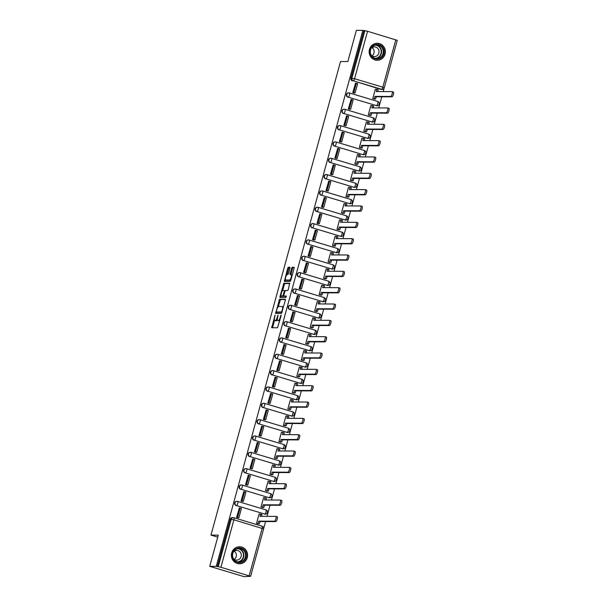 <?xml version="1.0" encoding="UTF-8"?>
<svg xmlns="http://www.w3.org/2000/svg" width="607" height="607" viewBox="0 0 607 607"><rect width="100%" height="100%" fill="white"/><g stroke="black" fill="none" stroke-linecap="round" stroke-linejoin="round"><path stroke-width="0.91" d="M275.092 315.086L271.693 327.75L277.505 327.78L281.094 315.83L281.087 315.109L280.646 315.83L280.259 317.241A3.422 0.986 -73.3 0 1 278.332 320.526L277.847 320.526A3.422 0.986 -73.3 0 1 277.763 320.511A3.422 0.986 -73.3 0 1 277.718 317.233L278.097 315.101L277.27 317.233A3.422 0.986 -73.3 0 1 275.343 320.519L274.857 320.511A3.422 0.986 -73.3 0 1 274.774 320.504A3.422 0.986 -73.3 0 1 274.736 317.218L275.092 315.086M376.12 105.633A2.178 2.079 90.2 0 0 376.689 105.717L377.046 105.724A2.178 2.079 -89.8 0 1 376.484 105.641L348.221 97.143A2.178 2.079 -89.8 0 1 348.797 92.871A2.178 2.079 -89.8 0 1 349.366 92.954A2.178 0.63 106.7 0 1 349.42 92.962A2.178 0.63 106.7 0 1 349.442 95.056A2.178 0.63 106.7 0 1 348.221 97.143L376.484 105.641A2.178 0.63 -73.3 0 0 377.713 103.547A2.178 0.63 106.7 0 0 377.683 101.452A2.178 0.63 106.7 0 0 377.63 101.445L349.465 92.985M371.651 121.977A2.178 2.079 90.2 0 0 372.22 122.06L372.577 122.06A2.178 2.079 -89.8 0 1 372.015 121.977L343.744 113.486A2.178 2.079 -89.8 0 1 344.328 109.207A2.178 2.079 -89.8 0 1 344.89 109.298A2.178 0.63 106.7 0 1 344.951 109.306A2.178 0.63 106.7 0 1 344.973 111.392A2.178 0.63 106.7 0 1 343.744 113.486L372.015 121.977A2.178 0.63 -73.3 0 0 373.244 119.883A2.178 0.63 106.7 0 0 373.214 117.796A2.178 0.63 106.7 0 0 373.161 117.788L344.996 109.328M367.182 138.313A2.178 2.079 90.2 0 0 367.751 138.396L368.108 138.396A2.178 2.079 -89.8 0 1 367.546 138.313L339.275 129.822A2.178 2.079 -89.8 0 1 339.859 125.55A2.178 2.079 -89.8 0 1 340.421 125.634A2.178 0.63 106.7 0 1 340.481 125.641A2.178 0.63 106.7 0 1 340.504 127.728A2.178 0.63 106.7 0 1 339.275 129.822L367.546 138.313A2.178 0.63 -73.3 0 0 368.775 136.218A2.178 0.63 106.7 0 0 368.745 134.132A2.178 0.63 106.7 0 0 368.692 134.124L340.527 125.664M362.713 154.648A2.178 2.079 90.2 0 0 363.282 154.732L363.639 154.732A2.178 2.079 -89.8 0 1 363.077 154.648L334.806 146.158A2.178 2.079 -89.8 0 1 335.39 141.886A2.178 2.079 -89.8 0 1 335.952 141.97A2.178 0.63 106.7 0 1 336.012 141.977A2.178 0.63 106.7 0 1 336.035 144.064A2.178 0.63 106.7 0 1 334.806 146.158L363.077 154.648A2.178 0.63 -73.3 0 0 364.306 152.554A2.178 0.63 106.7 0 0 364.276 150.468A2.178 0.63 106.7 0 0 364.223 150.46L336.058 142M358.244 170.984A2.178 2.079 90.2 0 0 358.813 171.068L359.169 171.068A2.178 2.079 -89.8 0 1 358.608 170.984L330.337 162.494A2.178 2.079 -89.8 0 1 330.921 158.222A2.178 2.079 -89.8 0 1 331.483 158.306A2.178 0.63 106.7 0 1 331.536 158.313A2.178 0.63 106.7 0 1 331.566 160.4A2.178 0.63 106.7 0 1 330.337 162.494L358.608 170.984A2.178 0.63 -73.3 0 0 359.83 168.89A2.178 0.63 106.7 0 0 359.807 166.804A2.178 0.63 106.7 0 0 359.754 166.796L331.589 158.336M353.775 187.32A2.178 2.079 90.2 0 0 354.344 187.404L354.7 187.411A2.178 2.079 -89.8 0 1 354.139 187.32L325.868 178.83A2.178 2.079 -89.8 0 1 326.452 174.558A2.178 2.079 -89.8 0 1 327.014 174.641A2.178 0.63 106.7 0 1 327.067 174.649A2.178 0.63 106.7 0 1 327.097 176.743A2.178 0.63 106.7 0 1 325.868 178.83L354.139 187.32A2.178 0.63 -73.3 0 0 355.361 185.234A2.178 0.63 106.7 0 0 355.338 183.139A2.178 0.63 106.7 0 0 355.285 183.132L327.12 174.672M349.306 203.656A2.178 2.079 90.2 0 0 349.875 203.747L350.231 203.747A2.178 2.079 -89.8 0 1 349.67 203.664L321.399 195.173A2.178 2.079 -89.8 0 1 321.983 190.894A2.178 2.079 -89.8 0 1 322.545 190.977A2.178 0.63 106.7 0 1 322.598 190.985A2.178 0.63 106.7 0 1 322.628 193.079A2.178 0.63 106.7 0 1 321.399 195.173L349.67 203.664A2.178 0.63 -73.3 0 0 350.892 201.57A2.178 0.63 106.7 0 0 350.869 199.483A2.178 0.63 106.7 0 0 350.816 199.468L322.651 191.015M344.837 220A2.178 2.079 90.2 0 0 345.406 220.083L345.762 220.083A2.178 2.079 -89.8 0 1 345.201 220L316.93 211.509A2.178 2.079 -89.8 0 1 317.514 207.237A2.178 2.079 -89.8 0 1 318.076 207.321A2.178 0.63 106.7 0 1 318.129 207.328A2.178 0.63 106.7 0 1 318.159 209.415A2.178 0.63 106.7 0 1 316.93 211.509L345.201 220A2.178 0.63 -73.3 0 0 346.422 217.905A2.178 0.63 106.7 0 0 346.4 215.819A2.178 0.63 106.7 0 0 346.347 215.811L318.182 207.351M340.368 236.335A2.178 2.079 90.2 0 0 340.937 236.419L341.293 236.419A2.178 2.079 -89.8 0 1 340.732 236.335L312.461 227.845A2.178 2.079 -89.8 0 1 313.045 223.573A2.178 2.079 -89.8 0 1 313.607 223.657A2.178 0.63 106.7 0 1 313.66 223.664A2.178 0.63 106.7 0 1 313.69 225.751A2.178 0.63 106.7 0 1 312.461 227.845L340.732 236.335A2.178 0.63 -73.3 0 0 341.953 234.241A2.178 0.63 106.7 0 0 341.931 232.155A2.178 0.63 106.7 0 0 341.878 232.147L313.713 223.687M335.899 252.671A2.178 2.079 90.2 0 0 336.468 252.755L336.824 252.755A2.178 2.079 -89.8 0 1 336.255 252.671L307.992 244.181A2.178 2.079 -89.8 0 1 308.576 239.909A2.178 2.079 -89.8 0 1 309.138 239.993A2.178 0.63 106.7 0 1 309.191 240A2.178 0.63 106.7 0 1 309.221 242.087A2.178 0.63 106.7 0 1 307.992 244.181L336.255 252.671A2.178 0.63 -73.3 0 0 337.484 250.577A2.178 0.63 106.7 0 0 337.462 248.491A2.178 0.63 106.7 0 0 337.409 248.483L309.244 240.023M331.43 269.007A2.178 2.079 90.2 0 0 331.999 269.091L332.355 269.091A2.178 2.079 -89.8 0 1 331.786 269.007L303.523 260.517A2.178 2.079 -89.8 0 1 304.107 256.245A2.178 2.079 -89.8 0 1 304.668 256.329A2.178 0.63 106.7 0 1 304.722 256.336A2.178 0.63 106.7 0 1 304.752 258.423A2.178 0.63 106.7 0 1 303.523 260.517L331.786 269.007A2.178 0.63 -73.3 0 0 333.015 266.921A2.178 0.63 106.7 0 0 332.993 264.827A2.178 0.63 106.7 0 0 332.932 264.819L304.775 256.359M326.961 285.343A2.178 2.079 90.2 0 0 327.522 285.427L327.886 285.434A2.178 2.079 -89.8 0 1 327.317 285.343L299.054 276.853A2.178 2.079 -89.8 0 1 299.638 272.581A2.178 2.079 -89.8 0 1 300.199 272.664A2.178 0.63 106.7 0 1 300.253 272.672A2.178 0.63 106.7 0 1 300.283 274.766A2.178 0.63 106.7 0 1 299.054 276.853L327.317 285.343A2.178 0.63 -73.3 0 0 328.546 283.257A2.178 0.63 106.7 0 0 328.524 281.162A2.178 0.63 106.7 0 0 328.463 281.155L300.306 272.695M322.492 301.679A2.178 2.079 90.2 0 0 323.053 301.77L323.417 301.77A2.178 2.079 -89.8 0 1 322.848 301.687L294.585 293.196A2.178 2.079 -89.8 0 1 295.169 288.917A2.178 2.079 -89.8 0 1 295.73 289A2.178 0.63 106.7 0 1 295.784 289.015A2.178 0.63 106.7 0 1 295.814 291.102A2.178 0.63 106.7 0 1 294.585 293.196L322.848 301.687A2.178 0.63 -73.3 0 0 324.077 299.592A2.178 0.63 106.7 0 0 324.047 297.506A2.178 0.63 106.7 0 0 323.994 297.498L295.837 289.038M318.022 318.022A2.178 2.079 90.2 0 0 318.584 318.106L318.948 318.106A2.178 2.079 -89.8 0 1 318.379 318.022L290.116 309.532A2.178 2.079 -89.8 0 1 290.692 305.26A2.178 2.079 -89.8 0 1 291.261 305.344A2.178 0.63 106.7 0 1 291.314 305.351A2.178 0.63 106.7 0 1 291.345 307.438A2.178 0.63 106.7 0 1 290.116 309.532L318.379 318.022A2.178 0.63 -73.3 0 0 319.608 315.928A2.178 0.63 106.7 0 0 319.578 313.842A2.178 0.63 106.7 0 0 319.525 313.834L291.368 305.374M313.553 334.358A2.178 2.079 90.2 0 0 314.115 334.442L314.479 334.442A2.178 2.079 -89.8 0 1 313.91 334.358L285.647 325.868A2.178 2.079 -89.8 0 1 286.223 321.596A2.178 2.079 -89.8 0 1 286.792 321.68A2.178 0.63 106.7 0 1 286.845 321.687A2.178 0.63 106.7 0 1 286.876 323.774A2.178 0.63 106.7 0 1 285.647 325.868L313.91 334.358A2.178 0.63 -73.3 0 0 315.139 332.264A2.178 0.63 106.7 0 0 315.109 330.178A2.178 0.63 106.7 0 0 315.056 330.17L286.899 321.71M309.084 350.694A2.178 2.079 90.2 0 0 309.646 350.778L310.01 350.778A2.178 2.079 -89.8 0 1 309.441 350.694L281.178 342.204A2.178 2.079 -89.8 0 1 281.754 337.932A2.178 2.079 -89.8 0 1 282.323 338.016A2.178 0.63 106.7 0 1 282.376 338.023A2.178 0.63 106.7 0 1 282.407 340.11A2.178 0.63 106.7 0 1 281.178 342.204L309.441 350.694A2.178 0.63 -73.3 0 0 310.67 348.6A2.178 0.63 106.7 0 0 310.64 346.514A2.178 0.63 106.7 0 0 310.587 346.506L282.422 338.046M304.615 367.03A2.178 2.079 90.2 0 0 305.177 367.114L305.541 367.114A2.178 2.079 -89.8 0 1 304.972 367.03L276.709 358.54A2.178 2.079 -89.8 0 1 277.285 354.268A2.178 2.079 -89.8 0 1 277.854 354.351A2.178 0.63 106.7 0 1 277.907 354.359A2.178 0.63 106.7 0 1 277.938 356.453A2.178 0.63 106.7 0 1 276.709 358.54L304.972 367.03A2.178 0.63 -73.3 0 0 306.201 364.944A2.178 0.63 106.7 0 0 306.171 362.849A2.178 0.63 106.7 0 0 306.118 362.842L277.953 354.382M300.146 383.366A2.178 2.079 90.2 0 0 300.708 383.449L301.072 383.457A2.178 2.079 -89.8 0 1 300.503 383.374L272.24 374.876A2.178 2.079 -89.8 0 1 272.816 370.604A2.178 2.079 -89.8 0 1 273.385 370.687A2.178 0.63 106.7 0 1 273.438 370.695A2.178 0.63 106.7 0 1 273.469 372.789A2.178 0.63 106.7 0 1 272.24 374.876L300.503 383.374A2.178 0.63 -73.3 0 0 301.732 381.279A2.178 0.63 106.7 0 0 301.702 379.185A2.178 0.63 106.7 0 0 301.649 379.178L273.484 370.718M295.677 399.709A2.178 2.079 90.2 0 0 296.239 399.793L296.603 399.793A2.178 2.079 -89.8 0 1 296.034 399.709L267.77 391.219A2.178 2.079 -89.8 0 1 268.347 386.94A2.178 2.079 -89.8 0 1 268.916 387.031A2.178 0.63 106.7 0 1 268.969 387.038A2.178 0.63 106.7 0 1 269 389.125A2.178 0.63 106.7 0 1 267.77 391.219L296.034 399.709A2.178 0.63 -73.3 0 0 297.263 397.615A2.178 0.63 106.7 0 0 297.233 395.529A2.178 0.63 106.7 0 0 297.18 395.521L269.015 387.061M291.208 416.045A2.178 2.079 90.2 0 0 291.77 416.129L292.134 416.129A2.178 2.079 -89.8 0 1 291.565 416.045L263.301 407.555A2.178 2.079 -89.8 0 1 263.878 403.283A2.178 2.079 -89.8 0 1 264.447 403.367A2.178 0.63 106.7 0 1 264.5 403.374A2.178 0.63 106.7 0 1 264.523 405.461A2.178 0.63 106.7 0 1 263.301 407.555L291.565 416.045A2.178 0.63 -73.3 0 0 292.794 413.951A2.178 0.63 106.7 0 0 292.764 411.865A2.178 0.63 106.7 0 0 292.711 411.857L264.546 403.397M286.739 432.381A2.178 2.079 90.2 0 0 287.301 432.465L287.665 432.465A2.178 2.079 -89.8 0 1 287.096 432.381L258.832 423.891A2.178 2.079 -89.8 0 1 259.409 419.619A2.178 2.079 -89.8 0 1 259.978 419.703A2.178 0.63 106.7 0 1 260.031 419.71A2.178 0.63 106.7 0 1 260.054 421.797A2.178 0.63 106.7 0 1 258.832 423.891L287.096 432.381A2.178 0.63 -73.3 0 0 288.325 430.287A2.178 0.63 106.7 0 0 288.295 428.201A2.178 0.63 106.7 0 0 288.242 428.193L260.077 419.733M282.27 448.717A2.178 2.079 90.2 0 0 282.832 448.801L283.188 448.801A2.178 2.079 -89.8 0 1 282.627 448.717L254.363 440.227A2.178 2.079 -89.8 0 1 254.94 435.955A2.178 2.079 -89.8 0 1 255.509 436.038A2.178 0.63 106.7 0 1 255.562 436.046A2.178 0.63 106.7 0 1 255.585 438.133A2.178 0.63 106.7 0 1 254.363 440.227L282.627 448.717A2.178 0.63 -73.3 0 0 283.856 446.623A2.178 0.63 106.7 0 0 283.826 444.536A2.178 0.63 106.7 0 0 283.773 444.529L255.608 436.069M277.794 465.053A2.178 2.079 90.2 0 0 278.363 465.137L278.719 465.137A2.178 2.079 -89.8 0 1 278.158 465.053L249.894 456.563A2.178 2.079 -89.8 0 1 250.471 452.291A2.178 2.079 -89.8 0 1 251.04 452.374A2.178 0.63 106.7 0 1 251.093 452.382A2.178 0.63 106.7 0 1 251.116 454.476A2.178 0.63 106.7 0 1 249.894 456.563L278.158 465.053A2.178 0.63 -73.3 0 0 279.387 462.966A2.178 0.63 106.7 0 0 279.357 460.872A2.178 0.63 106.7 0 0 279.303 460.865L251.139 452.405M273.325 481.389A2.178 2.079 90.2 0 0 273.894 481.48L274.25 481.48A2.178 2.079 -89.8 0 1 273.689 481.397L245.425 472.906A2.178 2.079 -89.8 0 1 246.002 468.627A2.178 2.079 -89.8 0 1 246.571 468.71A2.178 0.63 106.7 0 1 246.624 468.718A2.178 0.63 106.7 0 1 246.647 470.812A2.178 0.63 106.7 0 1 245.425 472.906L273.689 481.397A2.178 0.63 -73.3 0 0 274.918 479.302A2.178 0.63 106.7 0 0 274.888 477.216A2.178 0.63 106.7 0 0 274.834 477.201L246.67 468.748M268.855 497.732A2.178 2.079 90.2 0 0 269.425 497.816L269.781 497.816A2.178 2.079 -89.8 0 1 269.22 497.732L240.949 489.242A2.178 2.079 -89.8 0 1 241.533 484.97A2.178 2.079 -89.8 0 1 242.102 485.054A2.178 0.63 106.7 0 1 242.155 485.061A2.178 0.63 106.7 0 1 242.178 487.148A2.178 0.63 106.7 0 1 240.949 489.242L269.22 497.732A2.178 0.63 -73.3 0 0 270.449 495.638A2.178 0.63 106.7 0 0 270.418 493.552A2.178 0.63 106.7 0 0 270.365 493.544L242.201 485.084M264.386 514.068A2.178 2.079 90.2 0 0 264.956 514.152L265.312 514.152A2.178 2.079 -89.8 0 1 264.751 514.068L236.48 505.578A2.178 2.079 -89.8 0 1 237.064 501.306A2.178 2.079 -89.8 0 1 237.625 501.39A2.178 0.63 106.7 0 1 237.686 501.397A2.178 0.63 106.7 0 1 237.709 503.484A2.178 0.63 106.7 0 1 236.48 505.578L264.751 514.068A2.178 0.63 -73.3 0 0 265.98 511.974A2.178 0.63 106.7 0 0 265.949 509.888A2.178 0.63 106.7 0 0 265.896 509.88L237.732 501.42M231.699 552.939A8.498 8.103 90.2 0 0 239.462 563.774A8.498 8.103 90.2 0 0 247.284 557.621A8.498 8.103 90.2 0 0 239.522 546.778A8.498 8.103 90.2 0 0 231.699 552.939M369.451 49.417A8.498 8.103 90.2 0 0 377.213 60.252A8.498 8.103 90.2 0 0 385.028 54.099A8.498 8.103 90.2 0 0 377.266 43.256A8.498 8.103 90.2 0 0 369.451 49.417M289.934 268.294L289.918 267.27L288.272 267.262L287.672 268.286L284.364 281.443L290.169 281.466L290.776 280.442L294.092 268.309L294.076 267.285L292.096 267.277L290.07 273.491L290.085 274.516L291.079 274.523A2.86 0.827 -73.3 0 1 291.155 274.539A2.86 0.827 -73.3 0 1 291.155 277.399A2.86 0.827 -73.3 0 1 289.577 280.024L285.776 280.009A2.86 0.827 -73.3 0 1 285.7 280.002A2.86 0.827 -73.3 0 1 285.7 277.141A2.86 0.827 -73.3 0 1 287.278 274.516L287.908 274.516L288.515 273.491L289.934 268.294M220.918 567.264L250.63 576.331L243.999 576.627L209.741 566.339L218.277 535.131L210.978 535.101L340.535 61.535L347.834 61.557L356.37 30.35L362.88 30.373L216.251 566.361L218.262 566.665L231.244 519.22A2.178 2.079 -89.8 0 1 233.816 517.725A2.178 0.63 -73.3 0 1 233.87 517.733A2.178 2.178 0 0 0 233.247 517.642L232.231 517.642A2.178 2.079 -89.8 0 0 230.228 519.22L233.892 519.827L220.918 567.264L218.262 566.665M209.741 566.339L216.251 566.361M279.524 299.228L275.616 313.417L281.428 313.44L285.343 300.283L285.305 299.251L279.524 299.228L280.525 299.532L278.234 306.74M281.2 295.882L280.973 296.702L279.979 296.406L283.901 283.249L289.683 283.264L288.302 289.486L287.695 290.51L285.351 290.503L283.81 294.979L283.818 296.004L286.292 296.011M279.979 296.406L279.994 297.43L285.897 297.453L286.307 296.019M380.589 89.297L381.606 89.305A2.178 2.079 -89.8 0 0 382.175 89.388L381.158 89.381A2.178 2.079 -89.8 0 1 380.589 89.297L353.342 80.814A2.178 2.079 -89.8 0 1 351.916 78.113L364.898 30.676L367.546 31.276L397.259 40.343L384.284 87.78L382.835 87.211L395.81 39.766M263.673 528.53L265.585 521.55M267.004 516.352L270.054 505.214M271.473 500.016L274.523 488.878M275.942 483.673L278.992 472.542M280.419 467.337L283.461 456.206M284.888 451.001L287.93 439.87M289.357 434.665L292.399 423.527M293.826 418.329L296.869 407.191M298.295 401.993L301.338 390.855M302.764 385.65L305.807 374.519M307.233 369.314L310.276 358.183M311.702 352.978L314.745 341.847M316.171 336.642L319.214 325.504M320.64 320.306L323.683 309.168M325.109 303.963L328.152 292.832M329.578 287.627L332.621 276.496M334.047 271.291L337.09 260.16M338.516 254.955L341.566 243.817M342.985 238.619L346.036 227.481M347.454 222.283L350.505 211.145M351.923 205.94L354.974 194.809M356.392 189.604L359.443 178.473M360.862 173.268L363.912 162.137M365.331 156.932L368.381 145.794M369.8 140.596L372.85 129.458M374.269 124.26L377.319 113.122M378.738 107.917L381.788 96.786M383.207 91.581L384.155 88.121M362.88 30.373L364.898 30.676M259.5 514.068L259.121 513.954L256.541 523.386L258.058 523.78M239.325 508.013L236.571 517.384L238.096 517.718M243.794 491.67L241.04 501.048L242.565 501.382M263.969 497.732L263.59 497.619L261.01 507.042L262.528 507.444M248.263 475.334L245.509 484.705L247.034 485.046M268.438 481.397L268.059 481.283L265.487 490.706L266.997 491.109M252.732 458.998L249.978 468.369L251.503 468.71M272.907 465.061L272.528 464.947L269.956 474.371L271.466 474.773M257.201 442.662L254.447 452.033L255.972 452.374M277.376 448.725L276.997 448.611L274.425 458.035L275.935 458.429M261.67 426.326L258.916 435.697L260.441 436.038M281.845 432.381L281.466 432.275L278.894 441.699L280.404 442.093M266.139 409.991L263.385 419.361L264.91 419.695M286.314 416.045L285.943 415.932L283.363 425.363L284.873 425.757M270.608 393.647L267.854 403.025L269.379 403.359M290.783 399.709L290.412 399.596L287.832 409.019L289.342 409.422M275.077 377.311L272.323 386.682L273.848 387.023M295.252 383.374L294.881 383.26L292.301 392.683L293.811 393.086M279.546 360.975L276.792 370.346L278.325 370.687M299.721 367.038L299.35 366.924L296.77 376.348L298.28 376.742M284.015 344.639L281.261 354.01L282.794 354.351M304.19 350.702L303.819 350.588L301.239 360.012L302.749 360.406M288.484 328.304L285.73 337.674L287.263 338.008M308.66 334.358L308.288 334.245L305.708 343.676L307.218 344.07M292.953 311.96L290.199 321.338L291.732 321.672M313.129 318.022L312.757 317.909L310.177 327.34L311.687 327.734M297.422 295.624L294.668 305.002L296.201 305.336M317.598 301.687L317.226 301.573L314.646 310.996L316.156 311.399M301.891 279.288L299.137 288.659L300.67 289M322.067 285.351L321.695 285.237L319.115 294.661L320.625 295.063M306.36 262.952L303.606 272.323L305.139 272.664M326.536 269.015L326.164 268.901L323.584 278.325L325.094 278.719M310.83 246.617L308.075 255.987L309.608 256.329M331.012 252.679L330.633 252.565L328.053 261.989L329.563 262.383M315.299 230.281L312.544 239.651L314.077 239.985M335.481 236.335L335.102 236.222L332.522 245.653L334.032 246.047M319.775 213.937L317.013 223.315L318.546 223.649M339.95 220L339.571 219.886L336.991 229.309L338.509 229.712M324.244 197.601L321.482 206.972L323.015 207.313M344.419 203.664L344.04 203.55L341.46 212.974L342.978 213.376M328.713 181.265L325.959 190.636L327.484 190.977M348.888 187.328L348.509 187.214L345.929 196.638L347.447 197.04M333.182 164.929L330.428 174.3L331.953 174.641M353.357 170.992L352.978 170.878L350.398 180.302L351.916 180.696M337.651 148.594L334.897 157.964L336.422 158.306M357.827 154.648L357.447 154.542L354.867 163.966L356.385 164.36M342.12 132.258L339.366 141.628L340.891 141.962M362.296 138.313L361.916 138.199L359.336 147.63L360.854 148.025M346.589 115.914L343.835 125.292L345.36 125.626M366.765 121.977L366.385 121.863L363.805 131.287L365.323 131.689M351.058 99.578L348.304 108.949L349.829 109.29M371.234 105.641L370.854 105.527L368.274 114.951L369.792 115.353M355.527 83.242L352.773 92.613L354.298 92.954M375.703 89.305L375.323 89.191L372.751 98.615L374.261 99.009M210.978 535.101L217.731 537.127M377.046 105.724A2.178 2.178 0 0 0 377.683 101.452L349.42 92.962A2.178 2.178 0 0 0 348.797 92.871L348.441 92.871A2.178 2.079 90.2 0 0 347.857 97.143M372.577 122.06A2.178 2.178 0 0 0 373.214 117.796L344.951 109.306A2.178 2.178 0 0 0 344.328 109.207L343.972 109.207A2.178 2.079 90.2 0 0 343.387 113.479M368.108 138.396A2.178 2.178 0 0 0 368.745 134.132L340.481 125.641A2.178 2.178 0 0 0 339.859 125.55L339.495 125.543A2.178 2.079 90.2 0 0 338.918 129.822M363.639 154.732A2.178 2.178 0 0 0 364.276 150.468L336.012 141.977A2.178 2.178 0 0 0 335.39 141.886L335.026 141.886A2.178 2.079 90.2 0 0 334.449 146.158M359.169 171.068A2.178 2.178 0 0 0 359.807 166.804L331.536 158.313A2.178 2.178 0 0 0 330.921 158.222L330.557 158.222A2.178 2.079 90.2 0 0 329.98 162.494M354.7 187.411A2.178 2.178 0 0 0 355.338 183.139L327.067 174.649A2.178 2.178 0 0 0 326.452 174.558L326.088 174.558A2.178 2.079 90.2 0 0 325.511 178.83M350.231 203.747A2.178 2.178 0 0 0 350.869 199.483L322.598 190.985A2.178 2.178 0 0 0 321.983 190.894L321.619 190.894A2.178 2.079 90.2 0 0 321.042 195.166M345.762 220.083A2.178 2.178 0 0 0 346.4 215.819L318.129 207.328A2.178 2.178 0 0 0 317.514 207.237L317.15 207.23A2.178 2.079 90.2 0 0 316.573 211.509M341.293 236.419A2.178 2.178 0 0 0 341.931 232.155L313.66 223.664A2.178 2.178 0 0 0 313.045 223.573L312.681 223.573A2.178 2.079 90.2 0 0 312.104 227.845M336.824 252.755A2.178 2.178 0 0 0 337.462 248.491L309.191 240A2.178 2.178 0 0 0 308.576 239.909L308.212 239.909A2.178 2.079 90.2 0 0 307.635 244.181M332.355 269.091A2.178 2.178 0 0 0 332.993 264.827L304.722 256.336A2.178 2.178 0 0 0 304.107 256.245L303.743 256.245A2.178 2.079 90.2 0 0 303.166 260.517M327.886 285.434A2.178 2.178 0 0 0 328.524 281.162L300.253 272.672A2.178 2.178 0 0 0 299.638 272.581L299.274 272.581A2.178 2.079 90.2 0 0 298.697 276.853M323.417 301.77A2.178 2.178 0 0 0 324.047 297.506L295.784 289.015A2.178 2.178 0 0 0 295.169 288.917L294.805 288.917A2.178 2.079 90.2 0 0 294.228 293.189M318.948 318.106A2.178 2.178 0 0 0 319.578 313.842L291.314 305.351A2.178 2.178 0 0 0 290.692 305.26L290.336 305.253A2.178 2.079 90.2 0 0 289.759 309.532M314.479 334.442A2.178 2.178 0 0 0 315.109 330.178L286.845 321.687A2.178 2.178 0 0 0 286.223 321.596L285.867 321.596A2.178 2.079 90.2 0 0 285.282 325.868M310.01 350.778A2.178 2.178 0 0 0 310.64 346.514L282.376 338.023A2.178 2.178 0 0 0 281.754 337.932L281.398 337.932A2.178 2.079 90.2 0 0 280.813 342.204M305.541 367.114A2.178 2.178 0 0 0 306.171 362.849L277.907 354.359A2.178 2.178 0 0 0 277.285 354.268L276.929 354.268A2.178 2.079 90.2 0 0 276.344 358.54M301.072 383.457A2.178 2.178 0 0 0 301.702 379.185L273.438 370.695A2.178 2.178 0 0 0 272.816 370.604L272.46 370.604A2.178 2.079 90.2 0 0 271.875 374.876M296.603 399.793A2.178 2.178 0 0 0 297.233 395.529L268.969 387.038A2.178 2.178 0 0 0 268.347 386.94L267.99 386.94A2.178 2.079 90.2 0 0 267.406 391.212M292.134 416.129A2.178 2.178 0 0 0 292.764 411.865L264.5 403.374A2.178 2.178 0 0 0 263.878 403.283L263.521 403.276A2.178 2.079 90.2 0 0 262.937 407.555M287.665 432.465A2.178 2.178 0 0 0 288.295 428.201L260.031 419.71A2.178 2.178 0 0 0 259.409 419.619L259.052 419.619A2.178 2.079 90.2 0 0 258.468 423.891M283.188 448.801A2.178 2.178 0 0 0 283.826 444.536L255.562 436.046A2.178 2.178 0 0 0 254.94 435.955L254.583 435.955A2.178 2.079 90.2 0 0 253.999 440.227M278.719 465.137A2.178 2.178 0 0 0 279.357 460.872L251.093 452.382A2.178 2.178 0 0 0 250.471 452.291L250.114 452.291A2.178 2.079 90.2 0 0 249.53 456.563M274.25 481.48A2.178 2.178 0 0 0 274.888 477.216L246.624 468.718A2.178 2.178 0 0 0 246.002 468.627L245.645 468.627A2.178 2.079 90.2 0 0 245.061 472.899M269.781 497.816A2.178 2.178 0 0 0 270.418 493.552L242.155 485.061A2.178 2.178 0 0 0 241.533 484.97L241.176 484.963A2.178 2.079 90.2 0 0 240.592 489.242M265.312 514.152A2.178 2.178 0 0 0 265.949 509.888L237.686 501.397A2.178 2.178 0 0 0 237.064 501.306L236.707 501.306A2.178 2.079 90.2 0 0 236.123 505.578M363.881 30.676L350.899 78.113A2.178 2.079 90.2 0 0 352.326 80.807M217.253 566.657L230.228 519.22M275.699 320.769A3.422 0.986 -73.3 0 0 275.775 320.8A3.422 0.986 -73.3 0 0 275.859 320.815L274.857 320.511M277.399 319.745A3.422 0.986 -73.3 0 1 276.344 320.815L275.859 320.815M278.681 320.777A3.422 0.986 -73.3 0 0 278.765 320.815A3.422 0.986 -73.3 0 0 278.848 320.822L277.847 320.526M279.797 320.572A3.422 0.986 -73.3 0 1 279.326 320.83L278.848 320.822M274.531 320.253L272.573 327.757M285.449 299.547L280.525 299.532M276.769 312.097L276.496 313.417M276.367 311.262L276.39 311.983L281.466 311.998L282.293 309.79A3.422 0.986 -73.3 0 0 282.255 306.505A3.422 0.986 -73.3 0 0 282.172 306.497L278.696 306.482A3.422 0.986 -73.3 0 0 276.769 309.767L276.367 311.262M282.058 312.294L277.391 312.279M282.642 290.609L284.296 284.577L283.294 284.273M289.827 283.56L284.895 283.545L284.296 284.577M284.797 296.292L286.39 296.307M282.923 290.495A2.86 0.827 -73.3 0 0 281.345 293.128A2.86 0.827 -73.3 0 0 281.345 295.988A2.86 0.827 -73.3 0 0 281.413 295.996L282.756 296.004L284.304 291.535L284.288 290.503L282.923 290.495M282.278 296.254A2.86 0.827 -73.3 0 0 282.346 296.284A2.86 0.827 -73.3 0 0 282.414 296.299L281.413 295.996M284.023 296.064L282.414 296.299M280.973 296.702L280.874 297.438M286.633 280.275A2.86 0.827 -73.3 0 0 286.701 280.305A2.86 0.827 -73.3 0 0 286.77 280.313L285.776 280.009M290.836 280.229A2.86 0.827 -73.3 0 1 290.578 280.328L286.77 280.313M292.286 274.925A2.86 0.827 -73.3 0 0 292.149 274.834A2.86 0.827 -73.3 0 0 292.081 274.827L291.216 274.569M294.198 267.581L293.09 267.573L292.491 268.605L290.965 274.523M285.571 279.91L285.244 281.451M290.04 267.566L289.273 267.566L288.666 268.59L287.02 274.614M275.927 516.413L277.103 516.769A2.504 0.721 106.7 0 1 277.164 516.777A2.504 0.721 106.7 0 1 277.171 519.288A2.504 0.721 106.7 0 1 275.783 521.588L274.485 521.201A2.504 0.721 -73.3 0 0 275.874 518.894A2.504 0.721 -73.3 0 0 275.866 516.39A2.504 0.721 -73.3 0 0 275.806 516.382L260.031 516.329L260.653 514.076L259.09 514.068M260.653 514.076L261.951 514.463L261.435 516.329M275.783 521.588L260.016 521.534L259.401 523.788L256.564 523.393M257.869 523.78L259.401 523.788M237.694 517.718L238.892 517.725L241.442 508.4L240.144 508.013L237.595 517.331L236.586 517.331M240.144 508.013L239.135 508.006M238.892 517.725L237.595 517.331M274.485 521.201L258.719 521.147L258.096 523.393M258.719 521.147L260.016 521.534M234.181 560.39A7.352 7.011 -89.8 0 1 234.355 549.988A7.352 7.011 -89.8 0 1 244.272 550.17A7.352 7.011 -89.8 0 1 244.097 560.564A7.352 7.011 -89.8 0 1 234.181 560.39M243.741 550.549A6.806 6.495 90.2 0 0 233.096 552.605A6.806 6.495 90.2 0 0 239.044 562.082A6.806 6.495 90.2 0 0 243.741 550.549M234.234 551.156A4.848 4.621 -89.8 0 1 234.203 559.366M233.528 551.717A4.848 4.621 -89.8 0 1 240.933 557.173A4.848 4.621 -89.8 0 1 233.505 558.797M237.732 563.569A8.445 8.05 90.2 0 0 239.204 563.721A8.445 8.05 90.2 0 0 246.639 558.584A8.445 8.05 90.2 0 0 245.023 549.411A8.445 8.05 90.2 0 0 239.257 546.831A8.445 8.05 90.2 0 0 237.785 546.968M371.932 56.868A7.352 7.011 -89.8 0 1 372.106 46.466A7.352 7.011 -89.8 0 1 382.023 46.648A7.352 7.011 -89.8 0 1 381.849 57.043A7.352 7.011 -89.8 0 1 371.932 56.868M381.484 47.027A6.806 6.495 90.2 0 0 370.839 49.084A6.806 6.495 90.2 0 0 376.788 58.56A6.806 6.495 90.2 0 0 381.484 47.027M371.985 47.634A4.848 4.621 -89.8 0 1 371.954 55.844M371.279 48.196A4.848 4.621 -89.8 0 1 378.677 53.651A4.848 4.621 -89.8 0 1 371.256 55.275M375.475 60.047A8.445 8.05 90.2 0 0 376.947 60.199A8.445 8.05 90.2 0 0 384.383 55.062A8.445 8.05 90.2 0 0 382.767 45.889A8.445 8.05 90.2 0 0 377.008 43.309A8.445 8.05 90.2 0 0 375.536 43.454M280.396 500.077L281.572 500.434A2.504 0.721 106.7 0 1 281.633 500.441A2.504 0.721 106.7 0 1 281.64 502.945A2.504 0.721 106.7 0 1 280.259 505.252L278.954 504.865A2.504 0.721 -73.3 0 0 280.343 502.558A2.504 0.721 -73.3 0 0 280.335 500.054A2.504 0.721 -73.3 0 0 280.275 500.047L264.5 499.986L265.122 497.74L263.559 497.732M265.122 497.74L266.42 498.127L265.904 499.993M280.259 505.252L264.485 505.199L263.87 507.444L261.04 507.05M262.338 507.444L263.87 507.444M242.163 501.382L243.361 501.39L245.911 492.065L244.613 491.678L242.064 500.995L241.055 500.995M244.613 491.678L243.604 491.67M243.361 501.39L242.064 500.995M278.954 504.865L263.188 504.804L262.565 507.057M263.188 504.804L264.485 505.199M284.865 483.741L286.041 484.098A2.504 0.721 106.7 0 1 286.102 484.105A2.504 0.721 106.7 0 1 286.109 486.609A2.504 0.721 106.7 0 1 284.729 488.916L283.423 488.521A2.504 0.721 -73.3 0 0 284.812 486.222A2.504 0.721 -73.3 0 0 284.804 483.718A2.504 0.721 -73.3 0 0 284.744 483.703L268.969 483.65L269.591 481.397L268.028 481.397M269.591 481.397L270.889 481.791L270.373 483.658M284.729 488.916L268.954 488.863L268.34 491.109L265.509 490.714M266.807 491.109L268.34 491.109M246.632 485.046L247.831 485.046L250.388 475.729L249.082 475.342L246.533 484.659L245.524 484.659M249.082 475.342L248.073 475.334M247.831 485.046L246.533 484.659M283.423 488.521L267.657 488.468L267.042 490.722M267.657 488.468L268.954 488.863M289.334 467.405L290.51 467.762A2.504 0.721 106.7 0 1 290.571 467.769A2.504 0.721 106.7 0 1 290.578 470.273A2.504 0.721 106.7 0 1 289.198 472.58L287.893 472.185A2.504 0.721 -73.3 0 0 289.281 469.886A2.504 0.721 -73.3 0 0 289.273 467.375A2.504 0.721 -73.3 0 0 289.213 467.367L273.438 467.314L274.06 465.061L272.497 465.061M274.06 465.061L275.358 465.455L274.842 467.322M289.198 472.58L273.423 472.519L272.809 474.773L269.978 474.378M271.276 474.765L272.809 474.773M251.101 468.71L252.3 468.71L254.857 459.393L253.551 458.998L251.002 468.323L249.993 468.316M253.551 458.998L252.542 458.998M252.3 468.71L251.002 468.323M287.893 472.185L272.126 472.132L271.511 474.386M272.126 472.132L273.423 472.519M293.803 451.069L294.979 451.426A2.504 0.721 106.7 0 1 295.04 451.433A2.504 0.721 106.7 0 1 295.048 453.937A2.504 0.721 106.7 0 1 293.667 456.236L292.369 455.849A2.504 0.721 -73.3 0 0 293.75 453.543A2.504 0.721 -73.3 0 0 293.742 451.039A2.504 0.721 -73.3 0 0 293.682 451.031L277.907 450.978L278.53 448.725L276.967 448.717M278.53 448.725L279.827 449.119L279.319 450.986M293.667 456.236L277.892 456.183L277.278 458.437L274.447 458.042M275.745 458.429L277.278 458.437M255.57 452.374L256.776 452.374L259.326 443.057L258.021 442.662L255.471 451.987L254.462 451.98M258.021 442.662L257.011 442.662M256.776 452.374L255.471 451.987M292.369 455.849L276.595 455.796L275.98 458.05M276.595 455.796L277.892 456.183M298.272 434.733L299.448 435.082A2.504 0.721 106.7 0 1 299.517 435.098A2.504 0.721 106.7 0 1 299.517 437.601A2.504 0.721 106.7 0 1 298.136 439.9L296.838 439.514A2.504 0.721 -73.3 0 0 298.219 437.207A2.504 0.721 -73.3 0 0 298.212 434.703A2.504 0.721 -73.3 0 0 298.151 434.695L282.384 434.642L282.999 432.389L281.436 432.381M282.999 432.389L284.296 432.776L283.788 434.642M298.136 439.9L282.361 439.847L281.747 442.101L278.917 441.706M280.214 442.093L281.747 442.101M260.039 436.031L261.245 436.038L263.795 426.713L262.497 426.326L259.94 435.644L258.931 435.644M262.497 426.326L261.48 426.326M261.245 436.038L259.94 435.644M296.838 439.514L281.064 439.46L280.449 441.706M281.064 439.46L282.361 439.847M302.741 418.39L303.917 418.747A2.504 0.721 106.7 0 1 303.986 418.754A2.504 0.721 106.7 0 1 303.986 421.266A2.504 0.721 106.7 0 1 302.605 423.565L301.307 423.178A2.504 0.721 -73.3 0 0 302.688 420.871A2.504 0.721 -73.3 0 0 302.681 418.367A2.504 0.721 -73.3 0 0 302.62 418.36L286.853 418.306L287.468 416.053L285.905 416.045M287.468 416.053L288.765 416.44L288.257 418.306M302.605 423.565L286.83 423.511L286.216 425.765L283.386 425.37M284.683 425.757L286.216 425.765M264.508 419.695L265.714 419.703L268.264 410.378L266.966 409.991L264.409 419.308L263.4 419.308M266.966 409.991L265.949 409.983M265.714 419.703L264.409 419.308M301.307 423.178L285.533 423.117L284.918 425.37M285.533 423.117L286.83 423.511M307.21 402.054L308.386 402.411A2.504 0.721 106.7 0 1 308.455 402.418A2.504 0.721 106.7 0 1 308.455 404.922A2.504 0.721 106.7 0 1 307.074 407.229L305.776 406.834A2.504 0.721 -73.3 0 0 307.157 404.535A2.504 0.721 -73.3 0 0 307.15 402.031A2.504 0.721 -73.3 0 0 307.089 402.024L291.322 401.963L291.937 399.717L290.381 399.709M291.937 399.717L293.234 400.104L292.726 401.971M307.074 407.229L291.299 407.176L290.685 409.422L287.855 409.027M289.152 409.422L290.685 409.422M268.977 403.359L270.183 403.367L272.733 394.042L271.435 393.655L268.886 402.972L267.869 402.972M271.435 393.655L270.418 393.647M270.183 403.367L268.886 402.972M305.776 406.834L290.002 406.781L289.387 409.035M290.002 406.781L291.299 407.176M311.679 385.718L312.863 386.075A2.504 0.721 106.7 0 1 312.924 386.082A2.504 0.721 106.7 0 1 312.924 388.586A2.504 0.721 106.7 0 1 311.543 390.893L310.245 390.498A2.504 0.721 -73.3 0 0 311.626 388.199A2.504 0.721 -73.3 0 0 311.626 385.695A2.504 0.721 -73.3 0 0 311.558 385.68L295.791 385.627L296.406 383.374L294.85 383.374M296.406 383.374L297.703 383.768L297.195 385.635M311.543 390.893L295.768 390.84L295.154 393.086L292.324 392.691M293.621 393.086L295.154 393.086M273.446 387.023L274.652 387.023L277.202 377.706L275.904 377.319L273.355 386.636L272.338 386.629M275.904 377.319L274.888 377.311M274.652 387.023L273.355 386.636M310.245 390.498L294.471 390.445L293.856 392.699M294.471 390.445L295.768 390.84M316.148 369.382L317.332 369.739A2.504 0.721 106.7 0 1 317.393 369.746A2.504 0.721 106.7 0 1 317.393 372.25A2.504 0.721 106.7 0 1 316.012 374.557L314.714 374.162A2.504 0.721 -73.3 0 0 316.095 371.863A2.504 0.721 -73.3 0 0 316.095 369.352A2.504 0.721 -73.3 0 0 316.027 369.344L300.26 369.291L300.875 367.038L299.319 367.038M300.875 367.038L302.172 367.432L301.664 369.299M316.012 374.557L300.237 374.496L299.623 376.75L296.793 376.355M298.09 376.742L299.623 376.75M277.915 370.687L279.121 370.687L281.671 361.37L280.373 360.975L277.824 370.3L276.807 370.293M280.373 360.975L279.357 360.975M279.121 370.687L277.824 370.3M314.714 374.162L298.94 374.109L298.325 376.363M298.94 374.109L300.237 374.496M320.617 353.046L321.801 353.395A2.504 0.721 106.7 0 1 321.862 353.411A2.504 0.721 106.7 0 1 321.862 355.914A2.504 0.721 106.7 0 1 320.481 358.213L319.183 357.827A2.504 0.721 -73.3 0 0 320.564 355.52A2.504 0.721 -73.3 0 0 320.564 353.016A2.504 0.721 -73.3 0 0 320.496 353.008L304.729 352.955L305.344 350.702L303.788 350.694M305.344 350.702L306.641 351.089L306.133 352.955M320.481 358.213L304.706 358.16L304.092 360.414L301.262 360.019M302.559 360.406L304.092 360.414M282.384 354.344L283.59 354.351L286.14 345.034L284.842 344.639L282.293 353.964L281.276 353.957M284.842 344.639L283.826 344.639M283.59 354.351L282.293 353.964M319.183 357.827L303.409 357.773L302.794 360.027M303.409 357.773L304.706 358.16M325.086 336.71L326.27 337.06A2.504 0.721 106.7 0 1 326.331 337.067A2.504 0.721 106.7 0 1 326.331 339.579A2.504 0.721 106.7 0 1 324.95 341.878L323.652 341.491A2.504 0.721 -73.3 0 0 325.033 339.184A2.504 0.721 -73.3 0 0 325.033 336.68A2.504 0.721 -73.3 0 0 324.973 336.673L309.198 336.619L309.813 334.366L308.257 334.358M309.813 334.366L311.11 334.753L310.602 336.619M324.95 341.878L309.175 341.824L308.561 344.078L305.731 343.683M307.028 344.07L308.561 344.078M286.853 338.008L288.059 338.016L290.609 328.69L289.311 328.304L286.762 337.621L285.745 337.621M289.311 328.304L288.295 328.304M288.059 338.016L286.762 337.621M323.652 341.491L307.878 341.438L307.263 343.683M307.878 341.438L309.175 341.824M329.555 320.367L330.739 320.724A2.504 0.721 106.7 0 1 330.8 320.731A2.504 0.721 106.7 0 1 330.8 323.235A2.504 0.721 106.7 0 1 329.419 325.542L328.121 325.155A2.504 0.721 -73.3 0 0 329.502 322.848A2.504 0.721 -73.3 0 0 329.502 320.344A2.504 0.721 -73.3 0 0 329.442 320.337L313.667 320.276L314.282 318.03L312.726 318.022M314.282 318.03L315.579 318.417L315.071 320.284M329.419 325.542L313.644 325.489L313.03 327.742L310.2 327.34M311.497 327.734L313.03 327.742M291.322 321.672L292.528 321.68L295.078 312.355L293.78 311.968L291.231 321.285L290.214 321.285M293.78 311.968L292.764 311.96M292.528 321.68L291.231 321.285M328.121 325.155L312.347 325.094L311.732 327.348M312.347 325.094L313.644 325.489M334.025 304.031L335.208 304.388A2.504 0.721 106.7 0 1 335.269 304.395A2.504 0.721 106.7 0 1 335.269 306.899A2.504 0.721 106.7 0 1 333.888 309.206L332.59 308.811A2.504 0.721 -73.3 0 0 333.971 306.512A2.504 0.721 -73.3 0 0 333.971 304.008A2.504 0.721 -73.3 0 0 333.911 304.001L318.136 303.94L318.751 301.694L317.195 301.687M318.751 301.694L320.048 302.081L319.54 303.948M333.888 309.206L318.114 309.153L317.499 311.399L314.669 311.004M315.966 311.399L317.499 311.399M295.791 305.336L296.998 305.336L299.547 296.019L298.249 295.632L295.7 304.949L294.683 304.949M298.249 295.632L297.233 295.624M296.998 305.336L295.7 304.949M332.59 308.811L316.816 308.758L316.201 311.012M316.816 308.758L318.114 309.153M338.494 287.695L339.677 288.052A2.504 0.721 106.7 0 1 339.738 288.059A2.504 0.721 106.7 0 1 339.738 290.563A2.504 0.721 106.7 0 1 338.357 292.87L337.06 292.475A2.504 0.721 -73.3 0 0 338.44 290.176A2.504 0.721 -73.3 0 0 338.44 287.672A2.504 0.721 -73.3 0 0 338.38 287.657L322.605 287.604L323.22 285.351L321.664 285.351M323.22 285.351L324.517 285.745L324.009 287.612M338.357 292.87L322.583 292.809L321.968 295.063L319.138 294.668M320.435 295.063L321.968 295.063M300.26 289L301.467 289L304.016 279.683L302.718 279.288L300.169 288.613L299.152 288.606M302.718 279.288L301.702 279.288M301.467 289L300.169 288.613M337.06 292.475L321.285 292.422L320.671 294.676M321.285 292.422L322.583 292.809M342.963 271.359L344.146 271.716A2.504 0.721 106.7 0 1 344.207 271.724A2.504 0.721 106.7 0 1 344.207 274.227A2.504 0.721 106.7 0 1 342.826 276.526L341.529 276.139A2.504 0.721 -73.3 0 0 342.909 273.84A2.504 0.721 -73.3 0 0 342.909 271.329A2.504 0.721 -73.3 0 0 342.849 271.321L327.074 271.268L327.689 269.015L326.134 269.007M327.689 269.015L328.986 269.409L328.478 271.276M342.826 276.526L327.052 276.473L326.437 278.727L323.607 278.332M324.904 278.719L326.437 278.727M304.729 272.664L305.936 272.664L308.485 263.347L307.188 262.952L304.638 272.277L303.621 272.27M307.188 262.952L306.171 262.952M305.936 272.664L304.638 272.277M341.529 276.139L325.754 276.086L325.14 278.34M325.754 276.086L327.052 276.473M347.432 255.023L348.615 255.372A2.504 0.721 106.7 0 1 348.676 255.388A2.504 0.721 106.7 0 1 348.676 257.892A2.504 0.721 106.7 0 1 347.295 260.191L345.998 259.804A2.504 0.721 -73.3 0 0 347.379 257.497A2.504 0.721 -73.3 0 0 347.379 254.993A2.504 0.721 -73.3 0 0 347.318 254.986L331.543 254.932L332.158 252.679L330.603 252.671M332.158 252.679L333.455 253.066L332.947 254.932M347.295 260.191L331.521 260.137L330.906 262.391L328.076 261.996M329.373 262.383L330.906 262.391M309.198 256.321L310.405 256.329L312.954 247.011L311.657 246.617L309.107 255.942L308.09 255.934M311.657 246.617L310.64 246.617M310.405 256.329L309.107 255.942M345.998 259.804L330.223 259.75L329.609 261.996M330.223 259.75L331.521 260.137M351.901 238.688L353.084 239.037A2.504 0.721 106.7 0 1 353.145 239.044A2.504 0.721 106.7 0 1 353.145 241.556A2.504 0.721 106.7 0 1 351.764 243.855L350.467 243.468A2.504 0.721 -73.3 0 0 351.848 241.161A2.504 0.721 -73.3 0 0 351.848 238.657A2.504 0.721 -73.3 0 0 351.787 238.65L336.012 238.597L336.627 236.343L335.072 236.335M336.627 236.343L337.924 236.73L337.416 238.597M351.764 243.855L335.99 243.802L335.375 246.055L332.545 245.66M333.842 246.047L335.375 246.055M313.667 239.985L314.874 239.993L317.423 230.668L316.126 230.281L313.576 239.598L312.559 239.598M316.126 230.281L315.109 230.273M314.874 239.993L313.576 239.598M350.467 243.468L334.692 243.415L334.078 245.66M334.692 243.415L335.99 243.802M356.37 222.344L357.553 222.701A2.504 0.721 106.7 0 1 357.614 222.708A2.504 0.721 106.7 0 1 357.614 225.212A2.504 0.721 106.7 0 1 356.233 227.519L354.936 227.132A2.504 0.721 -73.3 0 0 356.317 224.825A2.504 0.721 -73.3 0 0 356.317 222.321A2.504 0.721 -73.3 0 0 356.256 222.314L340.481 222.253L341.096 220.007L339.541 220M341.096 220.007L342.394 220.394L341.885 222.261M356.233 227.519L340.466 227.466L339.844 229.719L337.014 229.317M338.311 229.712L339.844 229.719M318.136 223.649L319.343 223.657L321.892 214.332L320.595 213.945L318.045 223.262L317.029 223.262M320.595 213.945L319.578 213.937M319.343 223.657L318.045 223.262M354.936 227.132L339.161 227.071L338.547 229.325M339.161 227.071L340.466 227.466M360.839 206.008L362.022 206.365A2.504 0.721 106.7 0 1 362.083 206.372A2.504 0.721 106.7 0 1 362.091 208.876A2.504 0.721 106.7 0 1 360.702 211.183L359.405 210.788A2.504 0.721 -73.3 0 0 360.786 208.489A2.504 0.721 -73.3 0 0 360.786 205.985A2.504 0.721 -73.3 0 0 360.725 205.97L344.951 205.917L345.565 203.671L344.01 203.664M345.565 203.671L346.863 204.058L346.354 205.925M360.702 211.183L344.935 211.13L344.313 213.376L341.483 212.981M342.78 213.376L344.313 213.376M322.605 207.313L323.812 207.313L326.361 197.996L325.064 197.609L322.514 206.926L321.498 206.926M325.064 197.609L324.047 197.601M323.812 207.313L322.514 206.926M359.405 210.788L343.63 210.735L343.016 212.989M343.63 210.735L344.935 211.13M365.315 189.672L366.491 190.029A2.504 0.721 106.7 0 1 366.552 190.037A2.504 0.721 106.7 0 1 366.56 192.54A2.504 0.721 106.7 0 1 365.171 194.847L363.874 194.452A2.504 0.721 -73.3 0 0 365.255 192.153A2.504 0.721 -73.3 0 0 365.255 189.642A2.504 0.721 -73.3 0 0 365.194 189.634L349.42 189.581L350.034 187.328L348.479 187.328M350.034 187.328L351.332 187.722L350.823 189.589M365.171 194.847L349.404 194.786L348.782 197.04L345.952 196.645M347.25 197.032L348.782 197.04M327.074 190.977L328.281 190.977L330.83 181.66L329.533 181.265L326.983 190.59L325.967 190.583M329.533 181.265L328.516 181.265M328.281 190.977L326.983 190.59M363.874 194.452L348.099 194.399L347.485 196.653M348.099 194.399L349.404 194.786M369.784 173.336L370.96 173.693A2.504 0.721 106.7 0 1 371.021 173.701A2.504 0.721 106.7 0 1 371.029 176.205A2.504 0.721 106.7 0 1 369.64 178.504L368.343 178.117A2.504 0.721 -73.3 0 0 369.724 175.81A2.504 0.721 -73.3 0 0 369.724 173.306A2.504 0.721 -73.3 0 0 369.663 173.299L353.889 173.245L354.503 170.992L352.948 170.984M354.503 170.992L355.808 171.386L355.292 173.253M369.64 178.504L353.873 178.45L353.251 180.704L350.421 180.309M351.726 180.696L353.251 180.704M331.543 174.641L332.75 174.641L335.299 165.324L334.002 164.929L331.452 174.255L330.436 174.247M334.002 164.929L332.985 164.929M332.75 174.641L331.452 174.255M368.343 178.117L352.576 178.063L351.954 180.317M352.576 178.063L353.873 178.45M374.253 157.001L375.43 157.35A2.504 0.721 106.7 0 1 375.49 157.365A2.504 0.721 106.7 0 1 375.498 159.869A2.504 0.721 106.7 0 1 374.109 162.168L372.812 161.781A2.504 0.721 -73.3 0 0 374.2 159.474A2.504 0.721 -73.3 0 0 374.193 156.97A2.504 0.721 -73.3 0 0 374.132 156.963L358.358 156.91L358.972 154.656L357.417 154.648M358.972 154.656L360.277 155.043L359.761 156.91M374.109 162.168L358.342 162.115L357.728 164.368L354.89 163.973M356.195 164.36L357.728 164.368M336.012 158.298L337.219 158.306L339.768 148.981L338.471 148.594L335.921 157.911L334.905 157.911M338.471 148.594L337.462 148.594M337.219 158.306L335.921 157.911M372.812 161.781L357.045 161.728L356.423 163.973M357.045 161.728L358.342 162.115M378.722 140.657L379.899 141.014A2.504 0.721 106.7 0 1 379.959 141.021A2.504 0.721 106.7 0 1 379.967 143.533A2.504 0.721 106.7 0 1 378.578 145.832L377.281 145.445A2.504 0.721 -73.3 0 0 378.669 143.138A2.504 0.721 -73.3 0 0 378.662 140.634A2.504 0.721 -73.3 0 0 378.601 140.627L362.827 140.574L363.441 138.32L361.886 138.313M363.441 138.32L364.746 138.707L364.23 140.574M378.578 145.832L362.811 145.779L362.197 148.032L359.359 147.638M360.664 148.025L362.197 148.032M340.481 141.962L341.688 141.97L344.237 132.645L342.94 132.258L340.39 141.575L339.381 141.575M342.94 132.258L341.931 132.25M341.688 141.97L340.39 141.575M377.281 145.445L361.514 145.384L360.892 147.638M361.514 145.384L362.811 145.779M383.192 124.321L384.368 124.678A2.504 0.721 106.7 0 1 384.428 124.685A2.504 0.721 106.7 0 1 384.436 127.189A2.504 0.721 106.7 0 1 383.047 129.496L381.75 129.101A2.504 0.721 -73.3 0 0 383.138 126.802A2.504 0.721 -73.3 0 0 383.131 124.298A2.504 0.721 -73.3 0 0 383.07 124.291L367.296 124.23L367.918 121.984L366.355 121.977M367.918 121.984L369.215 122.371L368.699 124.238M383.047 129.496L367.281 129.443L366.666 131.689L363.828 131.294M365.133 131.689L366.666 131.689M344.958 125.626L346.157 125.634L348.706 116.309L347.409 115.922L344.859 125.239L343.85 125.239M347.409 115.922L346.4 115.914M346.157 125.634L344.859 125.239M381.75 129.101L365.983 129.048L365.361 131.302M365.983 129.048L367.281 129.443M387.661 107.985L388.837 108.342A2.504 0.721 106.7 0 1 388.897 108.35A2.504 0.721 106.7 0 1 388.905 110.853A2.504 0.721 106.7 0 1 387.524 113.16L386.219 112.765A2.504 0.721 -73.3 0 0 387.607 110.466A2.504 0.721 -73.3 0 0 387.6 107.963A2.504 0.721 -73.3 0 0 387.539 107.947L371.765 107.894L372.387 105.641L370.824 105.641M372.387 105.641L373.684 106.035L373.168 107.902M387.524 113.16L371.75 113.107L371.135 115.353L368.305 114.958M369.602 115.353L371.135 115.353M349.427 109.29L350.626 109.29L353.175 99.973L351.878 99.586L349.329 108.903L348.319 108.903M351.878 99.586L350.869 99.578M350.626 109.29L349.329 108.903M386.219 112.765L370.452 112.712L369.838 114.966M370.452 112.712L371.75 113.107M392.13 91.649L393.306 92.006A2.504 0.721 106.7 0 1 393.366 92.014A2.504 0.721 106.7 0 1 393.374 94.517A2.504 0.721 106.7 0 1 391.993 96.824L390.688 96.43A2.504 0.721 -73.3 0 0 392.076 94.131A2.504 0.721 -73.3 0 0 392.069 91.619A2.504 0.721 -73.3 0 0 392.008 91.611L376.234 91.558L376.856 89.305L375.293 89.305M376.856 89.305L378.153 89.699L377.637 91.566M391.993 96.824L376.219 96.763L375.604 99.017L372.774 98.622M374.071 99.009L375.604 99.017M353.896 92.954L355.095 92.954L357.652 83.637L356.347 83.242L353.798 92.568L352.788 92.56M356.347 83.242L355.338 83.242M355.095 92.954L353.798 92.568M390.688 96.43L374.921 96.376L374.307 98.63M374.921 96.376L376.219 96.763M275.085 315.928L274.668 315.807M281.056 315.951L280.646 315.83M278.074 315.943L277.657 315.815M381.606 89.305L353.342 80.814A2.178 0.63 106.7 0 0 354.571 78.72L382.835 87.211A2.178 0.63 106.7 0 1 381.606 89.305M367.546 31.276L354.571 78.72L350.899 78.113M233.915 517.756L262.08 526.216A2.178 0.63 -73.3 0 1 262.133 526.223L233.87 517.733A2.178 0.63 -73.3 0 1 233.892 519.827L263.613 528.887A2.178 2.178 0 0 0 262.133 526.223A2.178 0.63 -73.3 0 1 262.163 528.318L249.181 575.755M276.344 320.815L275.343 320.519M277.687 317.355L277.27 317.233M279.326 320.83L278.332 320.526M280.677 317.362L280.259 317.241M272.68 327.029L271.678 326.725M276.602 312.688L275.608 312.385M279.918 300.556L278.924 300.26M282.088 312.188L281.466 311.998M282.301 311.406L281.891 311.277M282.71 309.911L282.293 309.79M284.895 283.545L283.901 283.249M283.757 296.299L282.756 296.004M283.78 295.101L283.355 294.972M284.713 291.656L284.304 291.535M290.578 280.328L289.577 280.024M291.072 273.795L290.07 273.491M292.491 268.605L291.489 268.302M293.09 267.573L292.096 267.277M285.351 280.722L284.349 280.419M288.666 268.59L287.672 268.286M289.273 267.566L288.272 267.262M238.24 548.523A6.806 6.495 -89.8 0 1 238.187 562.021M237.383 561.854A6.586 6.282 90.2 0 0 241.715 550.693A6.586 6.282 90.2 0 0 237.428 548.69M375.983 45.001A6.806 6.495 -89.8 0 1 375.938 58.5M375.126 58.333A6.586 6.282 90.2 0 0 379.466 47.171A6.586 6.282 90.2 0 0 375.172 45.168M382.175 89.388A2.178 2.178 0 0 0 384.284 87.78M250.63 576.331L263.613 528.887M275.775 320.8L274.774 320.504M278.765 320.815L277.763 320.511M283.249 306.808L282.255 306.505M282.346 296.284L281.345 295.988M286.701 280.305L285.7 280.002M292.149 274.834L291.155 274.539M275.866 516.39L277.164 516.777M239.204 563.721L238.543 563.721M239.257 546.831L238.604 546.831M376.947 60.199L376.294 60.199M377.008 43.309L376.355 43.309M280.335 500.054L281.633 500.441M284.804 483.718L286.102 484.105M289.273 467.375L290.571 467.769M293.742 451.039L295.04 451.433M298.212 434.703L299.517 435.098M302.681 418.367L303.986 418.754M307.15 402.031L308.455 402.418M311.626 385.695L312.924 386.082M316.095 369.352L317.393 369.746M320.564 353.016L321.862 353.411M325.033 336.68L326.331 337.067M329.502 320.344L330.8 320.731M333.971 304.008L335.269 304.395M338.44 287.672L339.738 288.059M342.909 271.329L344.207 271.724M347.379 254.993L348.676 255.388M351.848 238.657L353.145 239.044M356.317 222.321L357.614 222.708M360.786 205.985L362.083 206.372M365.255 189.642L366.552 190.037M369.724 173.306L371.021 173.701M374.193 156.97L375.49 157.365M378.662 140.634L379.959 141.021M383.131 124.298L384.428 124.685M387.6 107.963L388.897 108.35M392.069 91.619L393.366 92.014"/></g></svg>
